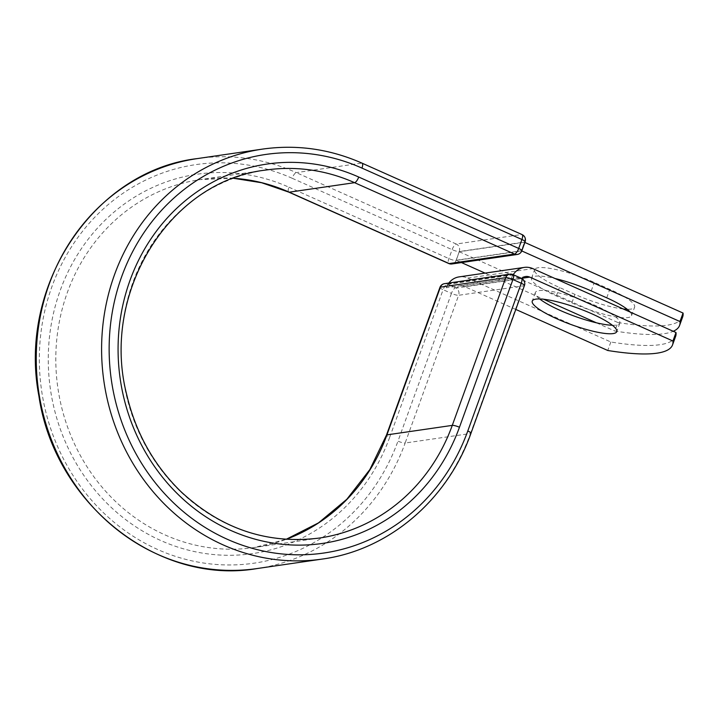 <?xml version="1.0" encoding="UTF-8"?>
<svg xmlns="http://www.w3.org/2000/svg" width="719" height="719" viewBox="0 0 719 719"><rect width="100%" height="100%" fill="white"/><g stroke="black" fill="none" stroke-linecap="round" stroke-linejoin="round"><path stroke-width="0.54" stroke-dasharray="3.6 2.7" d="M623.274 308.981A44.92 8.862 19.9 0 1 574.948 294.395L559.445 287.474A44.92 8.862 19.9 0 1 534.63 269.652A44.92 8.862 19.9 0 1 594.289 282.405L609.802 289.326A44.92 8.862 19.9 0 1 634.616 307.148A44.92 8.862 19.9 0 1 630.967 309.089A44.92 8.862 19.9 0 1 627.175 309.26M630.195 312.073A44.92 8.862 19.9 0 1 631.543 315.65A44.92 8.862 19.9 0 1 627.894 317.582A44.92 8.862 19.9 0 1 571.875 302.888L556.371 295.967A44.92 8.862 19.9 0 1 531.548 278.145A44.92 8.862 19.9 0 1 554.978 278.505M612.372 325.267A44.92 8.862 -160.1 0 0 616.174 325.096A44.92 8.862 -160.1 0 0 619.814 323.155A44.92 8.862 -160.1 0 0 587.953 302.348A44.92 8.862 -160.1 0 0 538.98 290.638A44.92 8.862 -160.1 0 0 535.331 292.579A44.92 8.862 -160.1 0 0 539.699 298.96M675.617 336.402A191.982 37.864 19.9 0 1 610.844 342.001L467.692 278.1A17.966 16.528 81.7 0 0 459.108 276.887M515.793 309.44L464.618 286.593A8.754 8.053 81.7 0 0 460.439 286A8.754 8.053 81.7 0 0 456.277 288.058A5.761 5.303 81.7 0 0 455.702 287.753L447.281 284.05L512.62 274.55L520.862 278.28A5.761 5.303 -98.3 0 1 521.437 278.577L456.277 288.058M513.213 274.667A17.966 16.528 81.7 0 0 513.114 274.82L520.862 278.28M448.836 283.034A17.966 16.528 81.7 0 0 447.955 284.302L455.702 287.753M610.844 342.001L607.771 350.495M511.416 278.298L446.256 287.771A17.966 16.528 -98.3 0 1 447.955 284.302L513.114 274.82A17.966 16.528 81.7 0 0 511.416 278.298L512.737 274.649M446.256 287.771L447.578 284.131M456.223 260.242L521.383 250.76L524.457 242.267L459.297 251.74L456.223 260.242L461.463 262.579M459.297 251.74L617.891 322.534L614.817 331.028A191.982 37.864 -160.1 0 0 673.236 331.288M617.891 322.534A191.982 37.864 -160.1 0 0 682.664 316.935M485.064 273.112L543.6 299.239M596.384 322.795L614.817 331.028M571.875 302.888L574.948 294.395M467.692 278.1L532.851 268.627M464.618 286.593L521.76 278.289M470.972 433.26A5.761 1.132 19.9 0 1 470.505 433.512L523.98 285.785A5.761 1.132 -160.1 0 0 524.448 285.533M322.337 559.058A207.144 190.571 81.7 0 0 470.505 433.512L405.157 443.012L458.632 295.284L523.98 285.785A5.761 5.303 -98.3 0 0 520.951 278.262A5.761 1.95 114.1 0 1 521.374 278.316M256.998 568.567A207.144 190.571 81.7 0 0 405.157 443.012A5.761 1.132 19.9 0 1 397.975 441.133L451.451 293.406A5.761 1.132 -160.1 0 0 458.632 295.284A5.761 5.303 -98.3 0 0 455.603 287.771A5.761 1.95 114.1 0 0 451.451 293.406L443.12 289.685A5.761 1.95 114.1 0 1 447.281 284.05A5.761 5.303 -98.3 0 0 444.531 283.663M439.938 287.402A5.761 1.132 -160.1 0 0 443.12 289.685L389.644 437.413A5.761 1.132 19.9 0 1 386.463 435.13M362.07 163.168A5.761 1.95 -65.9 0 0 361.648 163.114A207.144 190.571 81.7 0 0 262.714 149.076M522.03 234.565A5.761 1.95 -65.9 0 0 521.608 234.511L361.648 163.114L296.3 172.623A207.144 190.571 81.7 0 0 197.365 158.584M525.104 241.782A5.761 1.132 19.9 0 1 524.636 242.033L521.401 250.967L456.053 260.476L459.288 251.533L524.636 242.033A5.761 5.303 -98.3 0 0 521.608 234.511L456.259 244.02L296.3 172.623A5.761 1.95 -65.9 0 0 292.148 178.258A201.392 185.268 81.7 0 0 51.921 286.665A201.392 185.268 81.7 0 0 157.74 549.541A201.392 185.268 81.7 0 0 397.975 441.133M389.644 437.413A191.694 176.353 81.7 0 1 160.975 540.607A191.694 176.353 81.7 0 1 60.243 290.386A191.694 176.353 81.7 0 1 288.912 187.192A5.761 1.95 -65.9 0 0 288.795 192.126M233.639 178.285A185.933 171.059 81.7 0 0 200.421 179.579A185.933 171.059 81.7 0 0 57.906 388.197A185.933 171.059 81.7 0 0 253.942 547.572A185.933 171.059 81.7 0 0 286.153 539.34M233.594 178.303L200.421 179.579L265.76 170.07A185.933 171.059 81.7 0 0 123.255 378.688A185.933 171.059 81.7 0 0 319.29 538.064L253.942 547.572L286.108 539.34M292.148 178.258L452.107 249.655A5.761 1.132 19.9 0 0 459.288 251.533A5.761 5.303 -98.3 0 0 456.259 244.02A5.761 1.95 -65.9 0 0 452.107 249.655L448.872 258.588A5.761 1.95 -65.9 0 0 448.755 263.522M288.912 187.192L448.872 258.588A5.761 1.132 19.9 0 0 456.053 260.476A5.761 5.303 -98.3 0 1 451.936 263.963M556.371 295.967L559.445 287.474M591.216 290.898L594.289 282.405M606.719 297.819L609.802 289.326M509.87 274.155A5.761 5.303 -98.3 0 1 512.62 274.55A5.761 1.95 114.1 0 1 513.051 274.595M521.868 250.724A5.761 1.132 19.9 0 1 521.401 250.967A5.761 5.303 -98.3 0 1 517.276 254.463M619.814 323.155L616.74 331.657M460.439 286L525.598 276.527M535.331 292.579L532.258 301.072M531.548 278.145L534.63 269.652M631.543 315.65L634.616 307.148"/><path stroke-width="1.08" d="M627.175 309.26A44.92 8.862 19.9 0 1 623.274 308.981M613.1 333.589A44.92 8.862 -160.1 0 0 616.74 331.657A44.92 8.862 -160.1 0 0 584.88 310.842A44.92 8.862 -160.1 0 0 535.898 299.131A44.92 8.862 -160.1 0 0 532.258 301.072A44.92 8.862 -160.1 0 0 564.118 321.878A44.92 8.862 -160.1 0 0 613.1 333.589M539.699 298.96A44.92 8.862 -160.1 0 0 612.372 325.267M515.793 309.44L607.771 350.495A191.982 37.864 -160.1 0 0 672.544 344.895L675.617 336.402A191.982 37.864 19.9 0 0 676.004 332.52L532.851 268.627A17.966 16.528 81.7 0 0 524.268 267.405A17.966 16.528 81.7 0 0 513.213 274.667M672.544 344.895A191.982 37.864 -160.1 0 0 672.93 341.013L529.777 277.121A8.754 8.053 81.7 0 0 525.598 276.527A8.754 8.053 81.7 0 0 521.599 278.424M676.004 332.52L672.93 341.013M524.268 267.405L459.108 276.887A17.966 16.528 81.7 0 0 448.836 283.034M554.978 278.505A44.92 8.862 19.9 0 1 591.216 290.898L606.719 297.819A44.92 8.862 19.9 0 1 630.195 312.073M679.59 325.428L682.664 316.935A191.982 37.864 -160.1 0 0 683.05 313.053L679.976 321.546A191.982 37.864 -160.1 0 1 679.59 325.428A191.982 37.864 -160.1 0 1 673.236 331.288M461.463 262.579L485.064 273.112M543.6 299.239L596.384 322.795M521.778 250.94L679.976 321.546M524.861 242.447L683.05 313.053M521.76 278.289L529.777 277.121M197.365 158.584C94.072 170.601 17.535 285.668 38.907 395.962C54.446 503.606 157.829 585.697 256.998 568.567A207.144 190.571 81.7 0 1 38.592 391.001A207.144 190.571 81.7 0 1 197.365 158.584L262.714 149.076C296.794 144.303 329.922 148.995 362.07 163.168A5.761 1.95 -65.9 0 1 361.963 168.102A201.392 185.268 81.7 0 0 121.727 276.518A201.392 185.268 81.7 0 0 227.555 539.385A201.392 185.268 81.7 0 0 467.79 430.978A5.761 1.132 19.9 0 1 470.972 433.26L524.448 285.533A5.761 1.132 -160.1 0 0 521.266 283.25L512.935 279.529A5.761 1.132 -160.1 0 0 505.754 277.651L440.405 287.151A5.761 1.132 -160.1 0 0 439.938 287.402L386.463 435.13A5.761 1.132 19.9 0 1 386.93 434.878L440.405 287.151A5.761 5.303 -98.3 0 1 444.531 283.663L509.87 274.155A5.761 5.303 -98.3 0 0 505.754 277.651L452.278 425.378A5.761 1.132 19.9 0 1 459.459 427.257L512.935 279.529A5.761 1.95 114.1 0 0 513.051 274.595A5.761 5.761 0 0 0 509.87 274.155M467.79 430.978L521.266 283.25A5.761 1.95 114.1 0 0 521.374 278.316L513.051 274.595M286.153 539.34A185.933 171.059 81.7 0 0 386.93 434.878L452.278 425.378A185.933 171.059 81.7 0 1 319.29 538.064C267.369 544.517 221.191 528.986 180.766 491.49C153.704 465.013 135.675 432.721 126.697 394.614C100.444 292.417 169.891 180.855 265.76 170.07A185.933 171.059 81.7 0 1 354.566 182.671A5.761 1.95 -65.9 0 0 358.727 177.036A191.694 176.353 81.7 0 0 130.058 280.23A191.694 176.353 81.7 0 0 230.79 530.451A191.694 176.353 81.7 0 0 459.459 427.257M262.714 149.076A207.144 190.571 81.7 0 0 103.94 381.501A207.144 190.571 81.7 0 0 322.337 559.058C388.611 550.08 447.389 500.235 470.972 433.26M233.594 178.303L261.662 182.743L288.795 192.126A5.761 1.95 -65.9 0 0 289.227 192.18A185.933 171.059 81.7 0 0 233.639 178.285M288.795 192.126L448.755 263.522A5.761 1.95 -65.9 0 0 449.177 263.576L289.227 192.18L354.566 182.671L514.525 254.068A5.761 1.95 -65.9 0 0 518.687 248.432L521.922 239.499A5.761 1.95 -65.9 0 0 522.03 234.565L362.07 163.168M358.727 177.036L518.687 248.432A5.761 1.132 19.9 0 1 521.868 250.724L525.104 241.782A5.761 5.761 0 0 0 522.03 234.565M361.963 168.102L521.922 239.499A5.761 1.132 19.9 0 1 525.104 241.782M448.755 263.522A5.761 5.761 0 0 0 451.936 263.963A5.761 5.303 -98.3 0 1 449.177 263.576L514.525 254.068A5.761 5.303 -98.3 0 0 517.276 254.463A5.761 5.761 0 0 0 521.868 250.724M256.998 568.567L322.337 559.058M286.108 539.34L318.508 522.875L346.837 499.274L369.845 469.579L386.463 435.13M524.448 285.533A5.761 5.761 0 0 0 521.374 278.316M444.531 283.663A5.761 5.761 0 0 0 439.938 287.402M451.936 263.963L517.276 254.463"/></g></svg>
